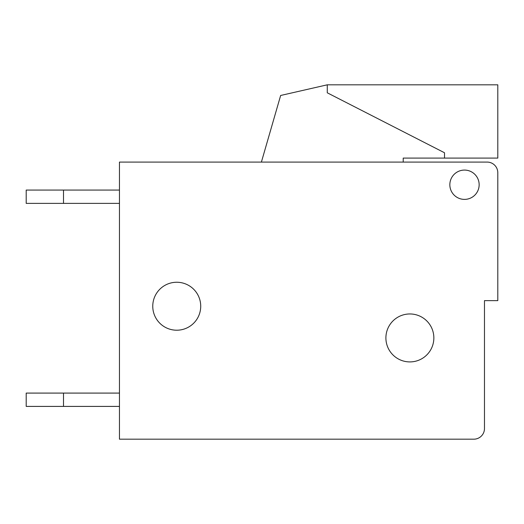<?xml version="1.0" encoding="UTF-8"?>
<svg xmlns="http://www.w3.org/2000/svg" width="524" height="524" viewBox="0 0 524 524"><rect width="100%" height="100%" fill="white"/><g stroke="black" fill="none" stroke-linecap="round" stroke-linejoin="round"><path stroke-width="0.79" d="M119.452 162.086L261.397 162.086L280.648 95.473L261.397 162.086L119.452 162.086L487.143 162.086A10.657 10.657 0 0 1 497.8 172.743L497.8 300.632L484.477 300.632L484.477 428.527A10.657 10.657 0 0 1 473.82 439.184L119.452 439.184L119.452 162.086M403.211 158.091L403.211 162.086L487.143 162.086L403.211 162.086L403.211 158.091L444.509 158.091L444.509 152.759L327.277 92.807L327.277 84.816L497.8 84.816L497.8 158.091L444.509 158.091M464.493 199.389A14.652 14.652 0 0 1 451.806 177.407A14.652 14.652 0 0 1 477.187 177.407A14.652 14.652 0 0 1 464.493 199.389M176.739 330.212A23.98 23.98 0 0 0 197.509 294.239A23.98 23.98 0 0 0 155.975 294.239A23.98 23.98 0 0 0 176.739 330.212M409.873 361.914A23.98 23.98 0 0 0 430.643 325.948A23.98 23.98 0 0 0 389.109 325.948A23.98 23.98 0 0 0 409.873 361.914M484.477 300.632L484.477 428.527L484.477 300.632M119.452 406.408L26.2 406.408L26.2 393.092L63.502 393.092L63.502 406.408M119.452 393.092L63.502 393.092M63.502 203.384L63.502 190.061L26.2 190.061L26.2 203.384L119.452 203.384M63.502 190.061L119.452 190.061M327.277 84.816L280.648 95.473"/></g></svg>
